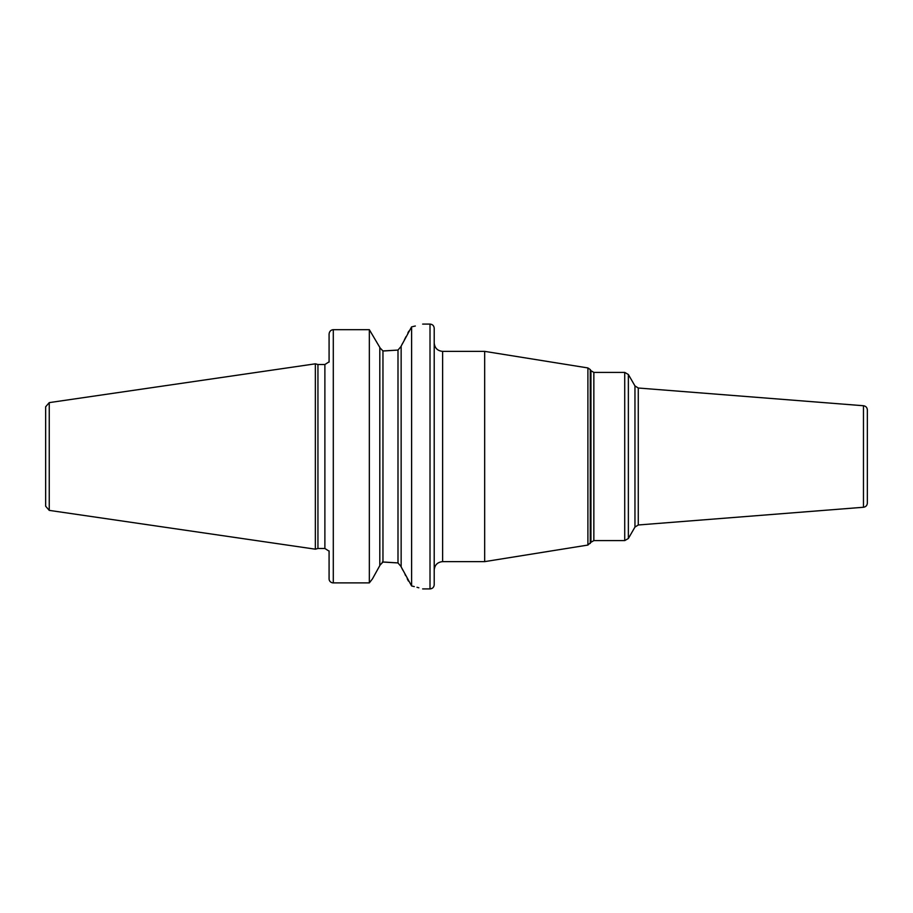 <?xml version="1.0" encoding="UTF-8"?>
<svg xmlns="http://www.w3.org/2000/svg" width="913" height="913" viewBox="0 0 913 913"><rect width="100%" height="100%" fill="white"/><g stroke="black" fill="none" stroke-linecap="round" stroke-linejoin="round"><path stroke-width="1.37" d="M45.65 456.5L45.65 406.787L49.245 402.622L315.35 363.819L315.35 549.181L49.245 510.378L45.65 506.213L45.65 456.5M315.35 549.181L317.941 548.485L317.941 364.515L315.35 363.819M329.079 362.096L329.079 334.135C329.365 331.43 330.768 329.947 333.291 329.684L369.343 329.684L369.343 582.882L372.458 578.865L379.808 565.592L372.458 578.865L369.343 582.882L333.291 582.882L369.343 582.882M329.079 578.865A4.2 4.017 0 0 0 333.291 582.882A4.2 4.017 0 0 1 329.079 578.865L329.079 550.904M379.808 347.408L369.343 329.684L379.808 347.408L379.808 565.592M379.808 347.636L382.958 350.946L398 350.067L384.396 350.946M369.343 329.684L333.291 329.684L333.291 582.882M412.653 326.614L415.335 326.009M411.615 326.831C426.257 323.282 426.257 323.282 411.615 326.831L411.615 585.975L401.149 566.87L401.149 346.13L411.615 326.831M384.396 562.054L398 562.933L382.958 562.054L379.808 565.364M382.227 562.157L382.878 562.066M408.807 331.179L407.837 333.085M406 336.669L404.459 339.682M402.61 343.277L401.56 345.342M401.149 566.653L398 562.933L398 350.067L401.149 346.347M401.709 567.966L402.838 570.169M405.041 574.448L405.623 575.589M407.232 578.728L408.431 581.067M411.615 585.975C426.245 589.787 426.245 589.787 411.615 585.975L414.285 586.591M418.839 587.789L417.013 587.299M434.211 456.5L434.211 584.708C433.96 587.264 432.557 588.668 430.012 588.908L430.012 324.092C432.557 324.332 433.96 325.736 434.211 328.292L434.211 456.5M442.622 561.632L442.622 351.368L484.677 351.368L484.677 561.632L442.622 561.632C437.51 562.134 434.714 564.93 434.211 570.043M863.47 405.737L863.47 507.263C865.855 506.875 867.145 505.482 867.35 503.074L867.35 409.926C867.145 407.518 865.855 406.125 863.47 405.737L638.267 388.014L638.267 524.986L634.957 527.086L628.361 538.499L628.361 374.501L624.72 372.401L624.72 540.599L593.849 540.599L593.849 372.401L624.72 372.401M49.245 510.378L49.245 402.622M317.941 364.515L324.88 364.515L324.88 548.485L317.941 548.485M382.958 562.054L382.958 350.946M590.277 543.429L590.277 369.571L590.939 370.712L590.939 542.288L587.904 545.061L587.904 367.939L484.677 351.368M628.361 374.501L634.957 385.914L634.957 527.086M324.88 364.515L328.68 362.096M422.651 324.092L430.012 324.092M328.68 550.904L324.88 548.485M422.651 588.908L430.012 588.908M442.622 351.368C437.51 350.866 434.714 348.07 434.211 342.957M590.277 369.571L587.904 367.939M587.904 545.061L484.677 561.632M590.939 370.712L593.849 372.401M590.939 542.288L593.849 540.599M628.361 538.499L624.72 540.599M634.957 385.914L638.267 388.014M863.47 507.263L638.267 524.986"/></g></svg>
